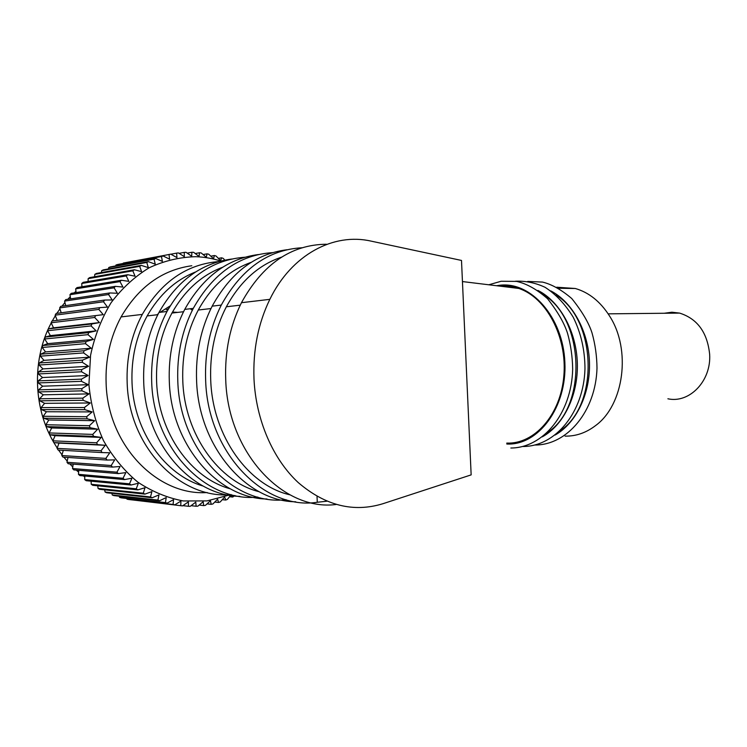 <?xml version="1.0" encoding="UTF-8"?>
<svg xmlns="http://www.w3.org/2000/svg" width="747" height="747" viewBox="0 0 747 747"><rect width="100%" height="100%" fill="white"/><g stroke="black" fill="none" stroke-linecap="round" stroke-linejoin="round"><path stroke-width="1.12" d="M230.627 495.42L227.377 499.398L225.753 500.032L224.614 497.072L220.225 501.956L218.563 502.47L217.592 499.192L212.904 503.954L211.205 504.328L210.43 500.751L205.434 505.355L203.707 505.588L203.147 501.732L197.862 506.158L196.116 506.251L195.779 502.115L190.205 506.335L188.449 506.289L188.365 501.9L182.52 505.896L180.765 505.7L180.933 501.078L174.835 504.813L173.08 504.477L173.537 499.631L167.188 503.095L165.451 502.61L166.207 497.567L159.625 500.733L157.916 500.107L158.98 494.897L152.192 497.745L150.511 496.97L151.902 491.61L144.918 494.122L143.275 493.207L145.011 487.716L137.85 489.873L136.262 488.818L138.344 483.244L131.033 485.027L129.511 483.841L131.939 478.192L124.497 479.602L123.05 478.276L125.841 472.599L118.306 473.607L116.934 472.169L120.09 466.483L112.47 467.09L111.2 465.521L114.711 459.872L107.054 460.059L105.869 458.387L109.753 452.794L102.068 452.57L100.994 450.796L105.243 445.296L97.568 444.652L96.606 442.794L101.2 437.415L93.571 436.36L92.731 434.409L97.67 429.198L90.098 427.723L89.388 425.706L94.664 420.682L87.194 418.806L86.605 416.723L92.198 411.924L84.859 409.645L84.411 407.526L90.303 402.969L83.122 400.308L39.852 400.812L39.554 398.786L43.345 394.799L38.769 391.904L38.601 389.859L42.654 386.18L38.274 382.931L38.237 380.877L42.532 377.534L38.368 373.948L38.48 371.903L42.971 368.906L39.068 365.012L39.311 362.977L43.989 360.353L40.347 356.17L40.73 354.162L45.567 351.921L42.215 347.476L42.719 345.516L47.687 343.657L44.643 338.979L45.278 337.065L50.348 335.618L47.631 330.725L48.387 328.876L53.532 327.84L51.132 322.769L52.01 320.995L103.235 314.664L98.837 309.407L99.855 307.624L107.512 307.11L103.469 301.751L104.589 300.061L112.246 299.958L108.558 294.533L109.781 292.955L117.4 293.272L114.076 287.81L115.393 286.344L122.947 287.063L119.987 281.6L121.388 280.256L128.848 281.367L126.252 275.932L127.728 274.719L135.076 276.222L132.826 270.844L134.376 269.76L141.575 271.628L139.68 266.343L141.276 265.39L148.326 267.622L146.767 262.449L148.41 261.646L155.273 264.205L154.041 259.172L155.731 258.509L162.388 261.394L161.473 256.529L163.191 256.006L169.625 259.19L169.009 254.512L170.746 254.139L176.946 257.603L176.619 253.13L178.365 252.906L184.313 256.623L184.266 252.383L186.012 252.299L191.69 256.258L191.895 252.262L193.641 252.318L199.047 256.482L199.486 252.757L201.214 252.953L206.331 257.304L206.994 253.859L208.693 254.185L213.53 258.695L214.389 255.539L216.06 256.006L220.589 260.656L221.635 257.808L223.269 258.397L224.819 260.143M228.918 495.13L207.022 500.901L183.36 500.957C167.44 497.95 152.276 491.694 137.887 482.188C124.329 470.899 112.853 457.043 103.478 440.609C95.635 423.054 90.779 404.407 88.921 384.668L90.564 355.329C94.608 336.169 101.443 318.633 111.079 302.722C122.069 288.202 134.787 276.539 149.241 267.734C164.303 260.787 179.766 257.108 195.639 256.697C204.65 256.996 213.427 258.574 221.971 261.431M83.122 400.308L82.805 398.151L88.986 393.874L81.983 390.849L81.815 388.673L88.258 384.696L81.46 381.325L81.432 379.14L88.118 375.489L81.563 371.782L81.666 369.606L88.566 366.301L82.273 362.286L82.515 360.129L89.612 357.197L83.589 352.901L83.972 350.773L91.237 348.214L85.503 343.676L86.026 341.594L93.422 339.427L88.006 334.656L88.66 332.63L96.167 330.874L91.078 325.907L91.862 323.955L99.444 322.601L94.701 317.475L95.597 315.598M39.554 398.786L82.805 398.151M102.068 452.57L58.145 450.049L57.099 448.377L59.004 443.102L53.784 442.588L52.86 440.823L55.11 435.688L49.928 434.763L49.115 432.933L51.702 427.966L46.575 426.63L45.894 424.735L48.798 419.973L43.774 418.227L43.214 416.275L46.435 411.746L41.524 409.608L41.094 407.61L44.615 403.333L39.852 400.812M107.054 460.059L62.953 457.117L61.814 455.539L63.299 450.348M112.47 467.09L68.201 463.747L66.969 462.272L68.014 457.453M118.306 473.607L73.841 469.91L72.524 468.537L73.178 464.12M124.497 479.602L79.845 475.568L78.444 474.317L78.78 470.321M131.033 485.027L86.176 480.704L84.7 479.583L84.775 476.016M137.85 489.873L92.787 485.298L91.255 484.299L91.115 481.18M144.918 494.122L99.65 489.313L98.062 488.445L97.773 485.802M152.192 497.745L106.709 492.759L105.084 492.021L104.701 489.855M159.625 500.733L113.936 495.606L112.274 495.009L111.863 493.319M167.188 503.095L121.294 497.857L119.604 497.399L119.221 496.204M174.835 504.813L128.727 499.51L127.018 499.183L126.747 498.482M180.765 505.7L134.404 500.154M123.18 263.458L170.746 254.139M115.729 265.904L115.99 264.989L117.662 264.494L163.191 256.006M108.464 268.939L108.763 267.519L110.407 266.894L155.731 258.509M101.415 272.552L101.685 270.657L103.291 269.882L148.41 261.646M94.608 276.745L94.804 274.364L96.354 273.467L141.276 265.39M88.099 281.488L88.146 278.65L89.64 277.613L134.376 269.76M81.918 286.773L81.759 283.477L83.188 282.329L127.728 274.719M76.101 292.572L75.671 288.856L77.034 287.576L121.388 280.256M70.685 298.865L69.938 294.738L71.217 293.347L115.393 286.344M65.699 305.616L64.578 301.097L65.773 299.603L109.781 292.955M61.198 312.788L59.639 307.923L60.731 306.326L104.589 300.061M57.192 320.36L55.147 315.159L56.137 313.469L99.855 307.624M81.983 390.849L38.769 391.904M43.345 394.799L88.986 393.874M38.601 389.859L81.815 388.673M42.654 386.18L88.258 384.696M81.46 381.325L38.274 382.931M38.237 380.877L81.432 379.14M42.532 377.534L88.118 375.489M81.563 371.782L38.368 373.948M38.48 371.903L81.666 369.606M42.971 368.906L88.566 366.301M82.273 362.286L39.068 365.012M39.311 362.977L82.515 360.129M43.989 360.353L89.612 357.197M83.589 352.901L40.347 356.17M40.73 354.162L83.972 350.773M45.567 351.921L91.237 348.214M85.503 343.676L42.215 347.476M42.719 345.516L86.026 341.594M47.687 343.657L93.422 339.427M88.006 334.656L44.643 338.979M45.278 337.065L88.66 332.63M50.348 335.618L96.167 330.874M91.078 325.907L47.631 330.725M48.387 328.876L91.862 323.955M53.532 327.84L99.444 322.601M94.701 317.475L51.132 322.769M44.615 403.333L90.303 402.969M41.094 407.61L84.411 407.526M84.859 409.645L41.524 409.608M46.435 411.746L92.198 411.924M43.214 416.275L86.605 416.723M87.194 418.806L43.774 418.227M48.798 419.973L94.664 420.682M45.894 424.735L89.388 425.706M90.098 427.723L46.575 426.63M51.702 427.966L97.67 429.198M49.115 432.933L92.731 434.409M93.571 436.36L49.928 434.763M55.11 435.688L101.2 437.415M52.86 440.823L96.606 442.794M97.568 444.652L53.784 442.588M59.004 443.102L105.243 445.296M57.099 448.377L100.994 450.796M61.814 455.539L105.869 458.387M66.969 462.272L111.2 465.521M72.524 468.537L116.934 472.169M78.444 474.317L123.05 478.276M84.7 479.583L129.511 483.841M91.255 484.299L136.262 488.818M98.062 488.445L143.275 493.207M105.084 492.021L150.511 496.97M112.274 495.009L157.916 500.107M119.604 497.399L165.451 502.61M127.018 499.183L173.08 504.477M182.875 505.654L188.449 506.289M191.083 505.682L196.116 506.251M199.15 505.075L203.707 505.588M234.922 495.485L232.747 497.044L232.065 495.634M207.05 503.87L211.205 504.328M214.772 502.059L218.563 502.47M222.279 499.678L225.753 500.032M229.562 496.736L232.747 497.044M221.635 257.808L218.367 258.369M214.389 255.539L210.822 256.174M206.994 253.859L203.1 254.55M199.486 252.757L195.219 253.532M191.895 252.262L187.198 253.13M184.266 252.383L179.075 253.354M176.619 253.13L170.867 254.204M169.009 254.512L123.33 263.047M161.473 256.529L115.99 264.989M154.041 259.172L108.763 267.519M146.767 262.449L101.685 270.657M139.68 266.343L94.804 274.364M132.826 270.844L88.146 278.65M126.252 275.932L81.759 283.477M119.987 281.6L75.671 288.856M114.076 287.81L69.938 294.738M108.558 294.533L64.578 301.097M103.469 301.751L59.639 307.923M98.837 309.407L55.147 315.159M170.12 305.934L160.11 312.302M158.28 313.759L157.085 314.776M166.236 309.902L168.607 308.548M207.18 492.534C158.149 496.157 108.054 446.183 106.139 383.93C105.206 359.578 110.192 337.233 121.089 316.915C138.587 286.951 162.164 269.891 191.811 265.745M471.152 474.877L382.996 503.693C353.555 512.741 325.318 505.71 298.268 482.599C273.085 459.312 255.96 420.272 253.999 379.084C252.888 349.988 258.173 323.414 269.844 299.342C291.694 254.335 333.788 232.532 371.035 241.113L461.497 260.442L471.152 474.877M336.122 504.486C283.981 511.452 228.012 453.746 225.734 380.008C224.66 351.828 229.899 326.056 241.458 302.694C262.757 264.149 291.059 244.661 326.364 244.232M317.036 496.727L317.288 502.264L326.831 501.218M317.288 502.264C264.914 510.565 207.881 453.831 205.658 380.671C204.613 353.126 209.814 327.933 221.28 305.075C241.468 268.761 268.406 249.647 302.096 247.752M295.756 501.788C246.874 501.648 198.749 447.229 196.601 380.961C195.555 353.714 200.747 328.773 212.176 306.149C230.786 272.468 255.726 253.672 286.997 249.75M286.036 499.659C234.633 506.121 179.943 451.319 177.814 381.577C176.796 354.928 181.951 330.529 193.277 308.39C213.063 273.374 239.526 254.792 272.664 252.635M266.959 498.996C218.638 498.604 171.399 445.866 169.326 381.857C168.318 355.479 173.453 331.323 184.733 309.398C203.053 276.81 227.63 258.527 258.481 254.54M257.799 497.063C207.087 502.712 153.761 449.61 151.706 382.436C150.717 356.618 155.815 332.975 167.001 311.49C186.405 277.697 212.4 259.601 244.988 257.229M239.852 496.372C192.1 495.747 145.74 444.605 143.732 382.697C142.761 357.141 147.841 333.722 158.971 312.442C176.992 280.891 201.214 263.093 231.635 259.05M231.206 494.607C181.204 499.556 129.156 448.041 127.177 383.239C126.224 358.215 131.257 335.272 142.294 314.412C161.324 281.74 186.862 264.121 218.908 261.562M500.06 286.166C506.326 285.55 512.591 286.316 518.838 288.454C546.337 297.558 567.309 336.776 563.854 375.881C560.67 415.043 534.32 444.316 506.765 443.092M503.637 286.596L507.997 286.12M507.671 287.091L511.097 286.503M543.078 294.467C584.91 318.829 587.413 407.601 547.149 432.718M511.938 287.614L514.151 287.1M516.354 288.155L517.176 287.912M556.02 295.056C596.862 319.576 599.299 405.425 560.035 430.776M565.115 436.127C575.993 436.323 586.152 432.793 595.611 425.557C623.997 404.977 631.458 349.521 609.524 315.972C600.364 301.592 588.953 292.432 575.293 288.491L556.748 287.221M664.251 313.254L671.88 312.218L679.602 313.096C697.362 318.717 707.372 332.452 709.65 354.302C711.405 381.073 689.332 403.604 667.893 398.786M281.619 257.117C258.705 264.802 240.282 281.358 226.36 306.774C214.921 328.932 209.711 353.471 210.729 380.4C212.727 436.481 248.574 485.513 289.873 494.813M251.244 262.318C229.292 270.125 211.634 286.026 198.282 310.014C186.983 331.491 181.829 355.255 182.81 381.315C184.733 434.763 219.02 481.824 259.2 491.741M222.662 267.239C201.643 275.129 184.742 290.406 171.941 313.058C160.782 333.89 155.684 356.935 156.637 382.175C158.485 433.185 191.279 478.369 230.337 488.827M195.714 271.908C175.61 279.826 159.428 294.505 147.168 315.925C136.15 336.15 131.108 358.504 132.032 382.987C133.825 431.719 165.18 475.148 203.119 486.045M75.951 291.321L74.224 292.871M70.283 296.671L67.79 299.304M64.933 302.535L62.01 306.139M59.947 308.885L56.847 313.367M55.362 315.701L52.29 320.967M51.216 322.947C32.261 358.299 32.952 406.116 53.009 441.113M53.849 442.588L57.22 448.051M58.583 450.077L62.02 454.811M63.887 457.173L67.221 461.104M69.76 463.859L72.767 466.894M76.241 470.106L78.631 472.151M83.393 475.886L84.756 476.875M192.324 310.248L190.765 309.109M172.893 312.087L177.767 312.386M506.802 444.017C538.176 445.698 567.104 407.488 564.872 362.332C563.098 317.158 530.846 281.199 499.696 285.27L496.522 285.727M501.695 286.036L500.733 286.241M507.932 286.11L507.082 286.297M542.303 436.827C563.499 425.351 578.299 395.331 577.338 363.266C576.432 331.201 559.858 301.433 537.933 290.434M512.05 286.661L509.669 287.334M555.096 435.034C575.956 423.418 590.41 393.93 589.476 362.556C588.571 331.182 572.37 301.984 550.763 290.882M518.838 288.454L462.449 281.563M488.79 284.784L501.125 281.264L516.56 281.395C526.579 283.608 536.897 289.369 547.514 298.697C557.495 311.35 564.172 322.863 567.524 333.246C570.792 344.927 572.51 356.945 572.669 369.298C571.586 413.287 543.228 447.967 510.855 448.023M523.143 446.501C555.413 446.482 583.752 412.251 584.966 368.859C584.929 350.212 581.017 333.003 573.22 317.223C565.218 304.216 555.824 294.243 545.049 287.287C535.422 282.814 525.571 280.788 515.486 281.227M535.188 445.016C567.393 445.025 595.761 411.093 596.993 368.187C596.881 356.123 595.228 344.376 592.035 332.957C588.823 322.881 582.081 311.424 571.8 298.585C561.501 289.78 551.725 284.28 542.471 282.077L527.727 281.423M575.293 288.491L558.644 288.277M608.161 313.843L679.602 313.096M269.844 299.342L241.458 302.694M221.28 305.075L212.176 306.149M193.277 308.39L184.733 309.398M167.001 311.49L158.971 312.442M142.294 314.412L121.089 316.915M240.245 305.168L226.36 306.774M210.971 308.548L198.282 310.014M183.547 311.714L171.941 313.058M157.804 314.692L147.168 315.925"/></g></svg>
